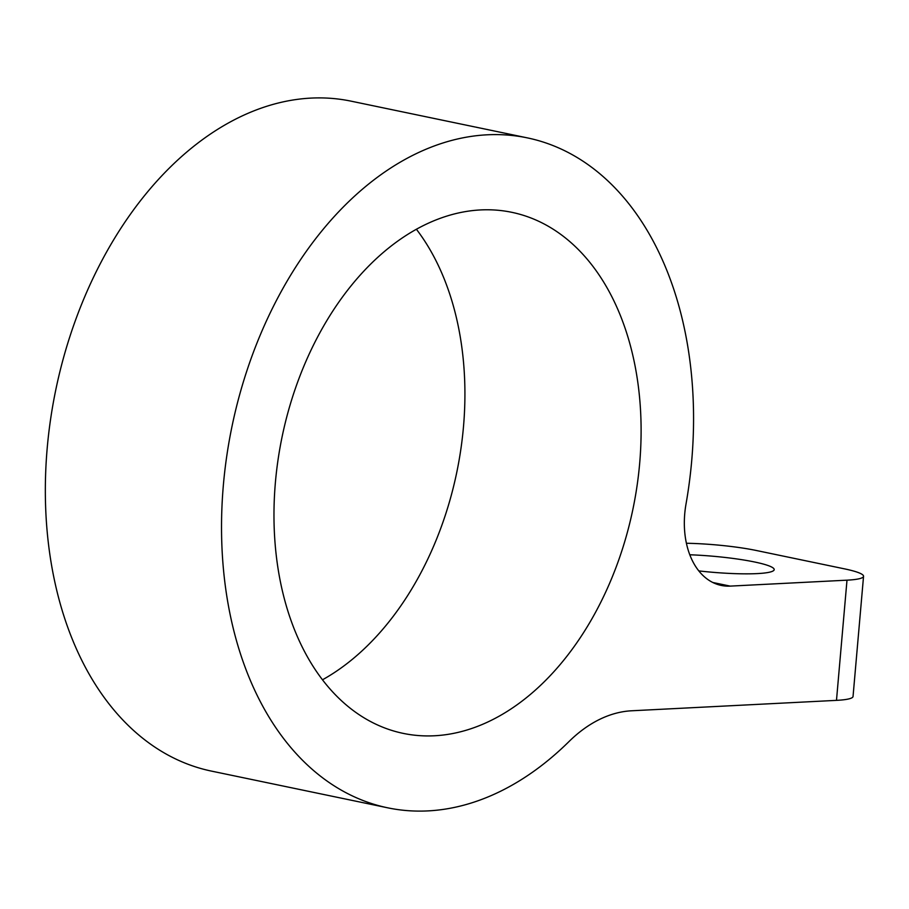 <?xml version="1.0" encoding="UTF-8"?>
<svg xmlns="http://www.w3.org/2000/svg" width="909" height="909" viewBox="0 0 909 909"><rect width="100%" height="100%" fill="white"/><g stroke="black" fill="none" stroke-linecap="round" stroke-linejoin="round"><path stroke-width="1.36" d="M689.806 554.774A62.346 8.011 -175 0 1 754.743 562.023A62.346 8.011 -175 0 1 774.195 569.636A62.346 8.011 -175 0 1 698.828 570.909M434.536 735.767A266.132 179.107 -78.2 0 1 403.266 733.393A266.132 179.107 -78.2 0 1 278.131 459.17A266.132 179.107 -78.2 0 1 480.543 209.934A266.132 179.107 -78.2 0 1 511.812 212.32A266.132 179.107 -78.2 0 1 636.948 486.531A266.132 179.107 -78.2 0 1 434.536 735.767M863.55 576.295L853.04 696.487A60.835 7.817 -175 0 1 836.485 700.362L631.641 710.781A152.076 102.342 101.8 0 0 568.966 741.585A342.17 230.284 -78.2 0 1 427.969 810.896A342.17 230.284 -78.2 0 1 387.757 807.828L211.57 771.127A342.17 230.284 -78.2 0 1 50.688 418.56A342.17 230.284 -78.2 0 1 310.935 98.104A342.17 230.284 -78.2 0 1 351.135 101.172L527.322 137.873A342.17 230.284 -78.2 0 1 686.011 504.052A76.038 51.177 101.8 0 0 721.269 585.43A76.038 51.177 101.8 0 0 730.2 586.112L846.995 580.169A60.835 7.817 5 0 0 863.55 576.295A60.835 7.817 5 0 0 844.575 568.875L756.481 550.524A60.835 7.817 5 0 0 686.42 543.264M387.757 807.828A342.17 230.284 -78.2 0 1 226.875 455.261A342.17 230.284 -78.2 0 1 487.11 134.805A342.17 230.284 -78.2 0 1 527.322 137.873M416.379 229.227A266.132 179.107 -78.2 0 1 322.525 679.773M836.485 700.362L846.995 580.169M712.804 582.487L730.2 586.112"/></g></svg>
